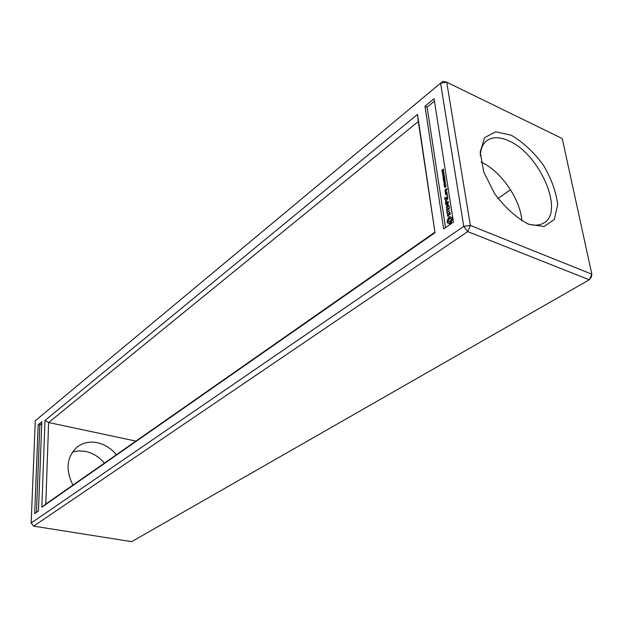 <?xml version="1.0" encoding="UTF-8"?>
<svg xmlns="http://www.w3.org/2000/svg" width="623" height="623" viewBox="0 0 623 623"><rect width="100%" height="100%" fill="white"/><g stroke="black" fill="none" stroke-linecap="round" stroke-linejoin="round"><path stroke-width="0.93" d="M443.171 81.34L446.722 82.205L562.219 138.532L591.85 274.198L470.373 225.464L446.722 82.205L440.57 83.163L443.171 81.34M440.57 83.163L35.285 420.751L31.15 523.032L463.746 226.383L440.57 83.163M511.304 135.261L495.799 131.803L484.616 137.605L480.201 151.903L483.744 172.026L494.709 193.815C505.128 207.623 516.389 217.762 528.491 224.218L544.043 226.538L554.361 219.397L557.663 204.562C556.16 191.775 551.3 178.482 543.085 164.69C533.428 151.786 522.837 141.974 511.304 135.261M434.06 98.73L453.458 222.1L443.646 228.929L424.995 106.198L434.06 98.73M435.002 232.691L417.542 114.367L44.973 420.47L41.842 507.2L435.002 232.691L418.306 121.508L48.617 422.526L45.806 504.062L434.652 232.363M41.827 421.748L38.47 510.969L34.686 513.609L38.159 424.761L41.827 421.748M33.65 526.139L131.687 541.66L589.28 279.789L591.297 277.258L591.85 274.198L589.28 279.789L467.717 231.592L470.373 225.464L463.746 226.383L467.717 231.592L33.65 526.139L31.15 523.032M527.58 223.821C534.004 225.799 539.339 225.549 543.591 223.073C564.975 212.155 539.682 153.842 508.859 140.899C499.919 136.811 492.645 136.686 487.03 140.525C482.942 143.594 480.683 148.624 480.263 155.618M510.533 189.781L497.979 198.441M424.995 106.198L427.09 107.172L434.441 101.144M445.523 227.621L427.09 107.172M417.542 114.367L418.306 121.508M41.842 507.2L45.806 504.062M44.973 420.47L48.617 422.526L135.907 441.1M38.159 424.761L39.825 425.112L41.757 423.531M36.477 512.363L39.825 425.112M104.384 463.13C99.119 456.893 92.804 452.976 85.429 451.364L78.817 450.85L72.494 451.994M521.864 220.83C520.587 199.399 500.682 170.718 481.065 162.011M116.415 454.72C111.081 448.381 104.68 444.378 97.235 442.704C89.883 441.271 83.373 442.571 77.688 446.605C66.731 456.386 65.15 469.22 72.938 485.107M442.649 170.406L442.042 170.975L441.909 170.172L443.288 169.082L443.444 169.947L442.649 170.406M442.587 172.197L442.081 171.847L443.654 170.671L442.587 172.197M442.291 173.513L443.623 171.987L443.771 172.937L442.743 173.77L442.291 173.513L442.813 173.739M442.509 174.938L443.841 173.412L443.997 174.362L442.961 175.188L442.509 174.938L443.039 175.164M443.677 175.663L443.763 174.899L443.677 175.663M443.093 178.365L444.292 176.496L442.821 176.621L444.401 175.445L443.101 176.667L444.518 176.192L443.303 177.952L444.674 177.189L443.093 178.365M443.35 180.031L443.148 178.7L443.498 179.658L443.989 179.292L443.833 178.279L444.176 179.151L444.713 178.754L444.721 177.508L444.931 178.856L443.35 180.031M443.623 181.76L443.599 180.39L444.814 179.424L445.204 180.592L443.623 181.76M444.674 182.025L444.752 181.262L444.674 182.025M444.043 184.47L445.165 182.282L443.817 183.014L445.398 181.846L444.261 184.042L445.624 183.302L444.043 184.47M444.308 186.145L444.542 184.447L445.172 185.233L445.85 184.735L444.308 186.145M445.64 186.923L445.679 185.818L445.017 187.57L444.472 186.69L444.822 186.207L444.939 187.359L445.196 186.067L445.912 185.592L445.842 187.009M445.507 192.943L445.468 191.339L446.084 192.11L446.909 191.72L445.507 192.943M445.554 193.286L447.018 192.421L447.065 193.823L445.788 194.758L445.429 193.582L445.92 193.434M445.25 191.3L445.017 189.828L446.917 188.652L446.964 190.046L446.496 190.179L446.629 189.065L445.25 191.3M447.244 194.431L446.94 195.139L447.244 194.431M444.954 199.578L444.791 197.398L445.243 199.158L446.193 198.472L446.115 196.852L446.512 198.239L447.47 197.546L447.524 195.638L447.688 197.81L444.954 199.578M445.336 200.832L447.999 198.698L445.336 200.832M445.577 203.612L445.414 201.424L445.866 203.191L446.823 202.506L446.746 200.886L447.143 202.273L448.443 201.548L445.577 203.612M446.232 207.233L447.727 204.85L445.858 204.866L445.881 204.461L448.622 202.709L446.527 204.422L448.202 204.515L446.893 206.735L449.051 205.403L446.582 207.373M446.823 210.488L446.465 208.214L446.925 209.998L447.882 209.32L447.805 207.685L448.202 209.087L449.167 208.401L449.214 206.478L449.385 208.666L446.823 210.488M447.291 212.396L447.119 213.58L446.901 210.995L447.236 212.022L449.829 210.395L447.291 212.396M448.833 215.76L447.992 216.352L447.47 215.823L447.571 214.016L447.773 215.496L448.544 215.535L448.856 212.918L449.705 212.318L450.211 212.84L450.118 214.662L449.915 213.175L449.136 213.144L448.833 215.76M448.038 222.917L447.478 223.026L447.088 221.461L448.365 217.941L450.227 216.633L450.959 217.396L452.033 217.372L452.384 219.6L451.138 222.481L449.269 223.782L448.038 222.917M442.649 170.095L443.21 169.347L442.704 170.032L442.166 169.822M443.428 169.44L442.898 169.199M442.081 171.847L442.564 172.057M442.821 176.621L443.303 176.823M444.292 180.421L443.817 180.14M444.993 179.813L444.526 179.517M445.017 184.727L444.542 184.447M445.219 192.196L446.037 192.562M445.18 191.939L445.764 192.421M446.87 194.703L447.298 194.882M445.881 204.461L446.356 204.866M446.527 204.422L448.171 204.632M447.47 215.823L448.186 216.212M449.58 212.832L450.265 213.198M448.108 215.838L448.498 215.994M448.544 223.011L449.604 223.665M447.267 222.582L447.882 222.948M448.965 223.307L449.51 223.525M447.135 222.061L447.82 222.8M447.088 221.461L447.688 222.279M447.135 220.807L447.641 221.679M447.618 220.184L448.171 220.402L447.68 221.025M447.999 219.475L448.544 219.693L448.171 220.402M448.249 218.712L448.801 218.93L448.544 219.693M448.365 217.941L448.91 218.159L448.801 218.93M448.801 217.466L449.347 217.684L448.91 218.159M449.261 217.084L449.814 217.302L449.347 217.684M449.744 216.804L450.297 217.022L449.814 217.302M450.959 217.396L451.465 217.489M450.499 218.471L451.402 218.984L451.387 220.877L450.016 222.201L449.004 221.936L449.993 221.749L451.036 219.974L450.85 218.766L449.51 218.657L448.467 220.441L449.004 221.936M442.517 170.165L442.143 170.718L442.517 170.165L443.062 170.398M443.771 172.407L442.603 172.945L442.657 173.529L443.958 172.485M443.997 173.833L442.821 174.37L442.883 174.954L444.176 173.91M444.44 180.88L444.986 180.483L444.736 179.704L444.674 180.982M443.763 181.386L444.113 180.351L443.685 180.678L443.997 181.48M444.448 185.771L444.993 185.366L444.806 184.642L444.37 185.023L444.69 185.864M445.889 194.267L446.847 193.566L446.738 192.842L445.772 193.543L446.255 194.415M445.352 190.809L445.702 189.75L445.235 190.085L445.71 190.957M450.85 218.766L451.402 218.984M451.044 219.296L451.597 219.514M451.036 219.974L451.589 220.192M450.834 220.659L451.387 220.877M450.476 221.274L451.029 221.492M449.993 221.749L450.538 221.967M449.471 221.983L450.016 222.201M441.847 170.663L442.369 170.889M445.5 185.654L446.037 185.88"/></g></svg>
